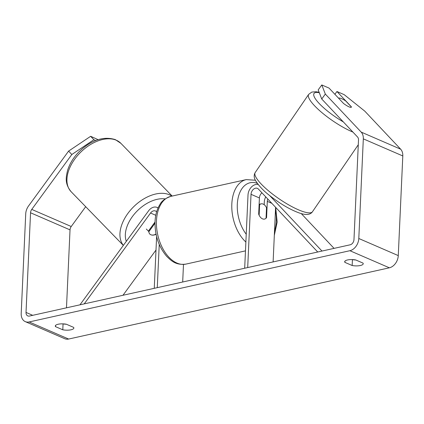 <?xml version="1.0" encoding="UTF-8"?>
<svg xmlns="http://www.w3.org/2000/svg" width="424" height="424" viewBox="0 0 424 424"><rect width="100%" height="100%" fill="white"/><g stroke="black" fill="none" stroke-linecap="round" stroke-linejoin="round"><path stroke-width="0.64" d="M321.991 251.056L269.685 195.57M334.064 248.374L301.263 213.585M264.178 204.691L264.295 202.041A9.36 6.779 113.4 0 1 265.737 196.853M317.73 252.004L258.396 189.067A5.459 3.954 -66.6 0 0 257.416 188.373A5.459 3.954 -66.6 0 0 251.029 194.319L247.701 267.56M258.2 184.535A9.36 6.779 -66.6 0 0 248.013 194.987L244.685 268.233M261.942 192.83A5.459 3.954 -66.6 0 0 259.414 197.955L258.677 214.184A7.796 4.759 77.5 0 0 264.518 219.081A7.796 4.759 77.5 0 0 266.574 217.607L267.311 201.374A5.459 3.954 113.4 0 1 267.82 199.063M275.595 207.309L273.114 261.915M266.574 217.607L266.065 217.719M338.612 98.246A7.796 1.85 -145.6 0 1 340.976 98.437A7.796 1.85 -145.6 0 1 345.714 100.96L351.464 107.06A7.796 1.85 -145.6 0 1 351.438 107.108A7.796 1.85 -145.6 0 1 350.569 107.362A7.796 1.601 -143.9 0 1 343.535 103.461L329.04 88.091L321.795 84.954L325.325 94.064L321.726 98.993L318.196 89.883L321.795 84.954M71.826 154.511L68.603 151.092L90.651 136.3L93.874 139.719L71.826 154.511L31.747 209.414A4.68 3.387 -66.6 0 0 30.549 212.779L26.023 312.424A4.68 3.387 -66.6 0 0 27.783 315.912A4.68 3.387 -66.6 0 0 29.442 316.05L350.155 244.802A4.68 3.387 -66.6 0 0 353.976 239.571L358.503 139.925A4.68 3.387 -66.6 0 0 357.58 137.032L321.726 98.993M63.006 323.872L63.059 323.894A7.796 2.502 -177.4 0 0 66.43 324.259M355.8 259.981A7.796 2.502 2.6 0 1 352.429 259.61L352.376 259.589M363.013 263.103A7.796 2.502 2.6 0 1 363.225 263.728A7.796 2.502 2.6 0 1 360.368 265.514A7.796 2.502 2.6 0 1 352.159 265.514L344.898 262.366A7.796 2.502 2.6 0 1 344.686 261.74A7.796 2.502 2.6 0 1 355.747 259.954L363.013 263.103M70.999 329.798A7.796 2.502 -177.4 0 0 73.856 328.012A7.796 2.502 -177.4 0 0 73.638 327.386L66.377 324.238A7.796 2.502 -177.4 0 0 55.311 326.024A7.796 2.502 -177.4 0 0 55.528 326.65L62.789 329.798A7.796 2.502 -177.4 0 0 70.999 329.798M68.603 151.092L28.53 205.995A10.918 7.908 -66.6 0 0 25.726 213.85L21.2 313.495A10.918 7.908 -66.6 0 0 25.302 321.641A10.918 7.908 -66.6 0 0 29.171 321.949L349.89 250.706A10.918 7.908 -66.6 0 0 358.799 238.5L363.32 138.855A10.918 7.908 -66.6 0 0 361.184 132.097L325.325 94.064M25.302 321.641L64.777 338.734A10.918 7.908 -66.6 0 0 68.646 339.046L389.365 267.804A10.918 7.908 -66.6 0 0 398.274 255.598L402.8 155.947A10.918 7.908 -66.6 0 0 400.659 149.195L364.804 111.157L344.177 94.647L336.937 91.51L351.427 106.885A7.796 1.601 -143.9 0 1 351.432 107.023M85.69 206.689L71.227 226.511A4.68 3.387 -66.6 0 0 70.024 229.877L66.483 307.819M334.896 94.303L336.937 91.51M93.874 139.719L95.707 140.514M98.103 139.66L90.651 136.3M55.581 325.415L55.528 326.65M63.059 323.894L62.789 329.798M344.951 261.136L344.898 262.366M352.429 259.61L352.159 265.514M148.739 231.52A7.796 5.136 -43.3 0 1 148.76 230.603L155.025 222.017M79.966 304.824L148.532 210.892A9.36 6.779 113.4 0 1 157.081 207.426A9.36 6.779 113.4 0 1 158.051 207.983M84.233 303.876L150.547 213.028A5.459 3.954 113.4 0 1 155.534 211.004A5.459 3.954 113.4 0 1 156.631 211.83M183.486 264.433L182.686 282.002M156.61 236.597L154.262 288.32M159.239 244.436L157.272 287.652M122.987 295.268L155.995 250.043M156.085 234.313A7.796 5.136 -43.3 0 1 150.907 234.774A7.796 4.881 -44.2 0 1 149.815 234.048A7.796 4.881 -44.2 0 1 148.866 231.652L146.322 229.034M259.615 204.702A7.796 4.759 -102.5 0 1 261.136 203.854A7.796 4.759 -102.5 0 1 266.521 207.696L266.044 218.233A7.796 4.759 -102.5 0 1 264.518 219.081A7.796 4.759 -102.5 0 1 259.133 215.244L259.615 204.702L259.106 204.813M155.974 233.751L155.518 234.377A7.796 4.881 -44.2 0 1 150.907 234.774M154.993 223.257L148.866 231.652M267.311 201.374L271.853 203.34M251.029 194.319L259.414 197.955M358.28 144.754L312.483 211.714A34.699 8.22 -145.6 0 1 301.756 211.131A34.699 8.22 -145.6 0 1 269.097 191.319A34.699 8.22 -145.6 0 1 255.195 172.536L308.661 94.372A34.699 8.22 34.4 0 0 321.355 112.148A34.699 8.22 34.4 0 0 352.906 132.071M343.334 121.916A30.804 7.298 -145.6 0 1 317.152 101.188A30.804 7.298 -145.6 0 1 319.299 92.729M29.171 321.949L68.646 339.046M349.89 250.706L389.365 267.804M361.184 132.097L400.659 149.195M26.023 312.424L32.712 315.324M30.549 212.779L70.024 229.877M31.747 209.414L71.227 226.511M358.799 238.5L398.274 255.598M363.32 138.855L402.8 155.947M150.547 213.028L155.783 215.291M170.904 196.344A34.699 21.189 77.5 0 0 156.472 220.708A34.699 21.189 77.5 0 0 185.956 264.094C176.146 265.344 171.747 261.322 166.669 256.324C158.666 246.805 154.787 235.23 155.041 221.598C155.348 214.973 156.949 209.318 159.843 204.633C161.549 201.082 165.238 198.321 170.904 196.344L246.259 179.601L255.354 180.242M245.878 242.04A34.699 21.189 -102.5 0 1 231.827 203.965A34.699 21.189 -102.5 0 1 246.259 179.601M274.514 231.16A30.804 18.804 77.5 0 0 276.289 221.249A30.804 18.804 77.5 0 0 275.462 210.209M257.267 183.322A30.804 18.804 77.5 0 0 237.308 204.368A30.804 18.804 77.5 0 0 246.233 234.255M116.065 140.127A34.699 21.714 135.8 0 0 77.74 155.338A34.699 21.714 135.8 0 0 71.163 191.749C64.755 183.883 65.831 177.64 67.596 170.374C69.79 163.341 73.861 156.891 79.807 151.024C91.828 139.872 103.652 136.067 115.291 139.602L120.92 143.365A34.699 21.714 135.8 0 0 116.065 140.127M123.368 245.364A34.699 21.714 -44.2 0 1 131.376 209.133A34.699 21.714 -44.2 0 1 169.07 194.637A34.699 21.714 -44.2 0 1 171.853 196.132M165.174 198.898A30.804 19.271 135.8 0 0 135.754 212.472A30.804 19.271 135.8 0 0 126.32 241.32M312.483 211.714C310.262 215.016 305.572 215.328 298.411 212.657C289.354 209.175 279.861 203.541 269.929 195.766C263.691 191.033 258.863 185.919 255.439 180.412C253.87 177.63 253.791 175.006 255.195 172.536M319.134 92.31L316.023 91.738L311.778 92.082L308.661 94.372M158.104 207.871L157.081 207.426M275.68 207.4L277.174 222.097L274.323 235.341M259.128 204.304L261.136 203.854M245.475 250.87L185.956 264.094M123.336 245.406L71.163 191.749M172.16 196.063L120.92 143.365"/></g></svg>
